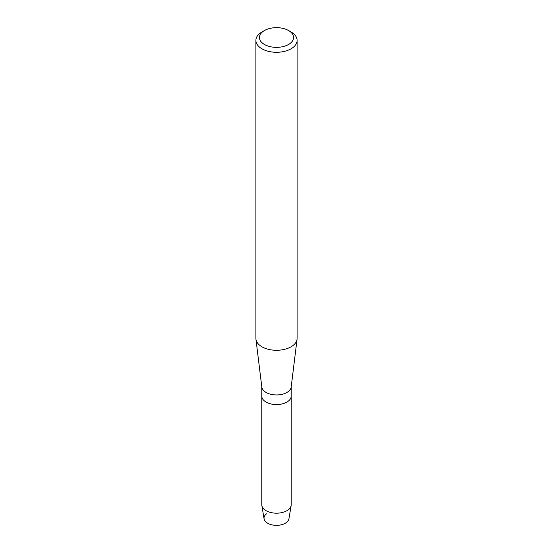 <?xml version="1.0" encoding="UTF-8"?>
<svg xmlns="http://www.w3.org/2000/svg" width="553" height="553" viewBox="0 0 553 553"><rect width="100%" height="100%" fill="white"/><g stroke="black" fill="none" stroke-linecap="round" stroke-linejoin="round"><path stroke-width="0.83" d="M291.217 386.754L291.217 396.066A14.717 8.495 180 0 1 286.903 402.072A14.717 8.495 180 0 0 291.217 396.066L291.217 504.689A14.717 8.495 180 0 1 291.148 505.504L288.922 518.838A12.477 7.203 180 0 1 285.327 523.242A12.477 7.203 180 0 1 268.329 523.594A12.477 7.203 180 0 1 266.511 513.834M288.569 30.539L291.072 31.977A20.606 11.896 180 0 1 297.106 40.39L297.106 338.388A20.606 11.896 180 0 1 297.051 339.231L291.182 387.052A14.717 8.495 180 0 1 286.903 392.464A14.717 8.495 180 0 1 271.35 394.413A14.717 8.495 180 0 1 261.818 387.052L255.949 339.231A20.606 11.896 180 0 1 255.894 338.388L255.894 40.39A20.606 11.896 180 0 1 261.928 31.977L264.431 30.539A17.074 9.857 180 0 1 288.569 30.539A17.074 9.857 180 0 1 288.569 44.475A17.074 9.857 180 0 1 264.431 44.475A17.074 9.857 180 0 1 264.431 30.539L261.928 31.977M291.148 505.504A14.717 8.495 180 0 1 286.903 510.702A14.717 8.495 180 0 1 271.53 512.686A14.717 8.495 180 0 1 261.852 505.504A14.717 8.495 180 0 1 261.783 504.689L261.783 396.066A14.717 8.495 180 0 0 270.866 403.918A14.717 8.495 180 0 0 286.903 402.072A14.717 8.495 180 0 1 270.866 403.918A14.717 8.495 180 0 1 261.783 396.066L261.783 386.754M297.051 339.231A20.606 11.896 180 0 1 291.072 346.8A20.606 11.896 180 0 1 269.297 349.531A20.606 11.896 180 0 1 255.949 339.231M297.106 40.39A20.606 11.896 180 0 1 291.072 48.802A20.606 11.896 180 0 1 268.613 51.381A20.606 11.896 180 0 1 255.894 40.39M285.327 523.242A12.477 7.203 180 0 1 272.283 524.928A12.477 7.203 180 0 1 264.078 518.838L261.852 505.504"/></g></svg>
